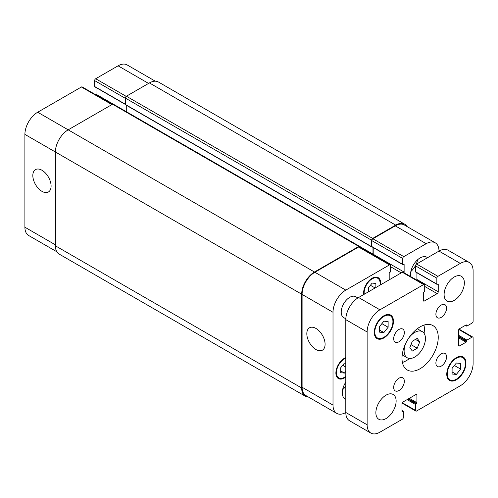 <?xml version="1.0" encoding="UTF-8"?>
<svg xmlns="http://www.w3.org/2000/svg" width="498" height="498" viewBox="0 0 498 498"><rect width="100%" height="100%" fill="white"/><g stroke="black" fill="none" stroke-linecap="round" stroke-linejoin="round"><path stroke-width="0.75" d="M412.319 351.059L409.86 347.554L412.319 341.211L417.243 338.366L419.708 341.871L417.243 348.214L412.319 351.059M417.243 348.214L410.999 344.61M419.708 341.871L415.444 339.406M408.765 338.03A15.077 8.703 -60 0 1 422.323 331.656A15.077 8.703 -60 0 1 422.323 349.067A15.077 8.703 -60 0 1 407.246 357.769A15.077 8.703 -60 0 1 404.121 350.872A15.077 8.703 -60 0 1 405.982 342.842M402.403 362.463A25.635 14.797 120 0 0 409.555 358.46M424.072 333.311A25.635 14.797 120 0 0 423.966 325.119M401.992 358.255A25.635 14.797 -60 0 1 413.178 332.459A25.635 14.797 -60 0 1 432.93 325.592A25.635 14.797 -60 0 1 432.93 355.192A25.635 14.797 -60 0 1 407.296 369.989A25.635 14.797 -60 0 1 401.992 358.255M435.893 363.054A7.538 4.351 -60 0 1 439.18 355.472A7.538 4.351 -60 0 1 444.994 353.449A7.538 4.351 -60 0 1 444.994 362.158A7.538 4.351 -60 0 1 437.456 366.509A7.538 4.351 -60 0 1 435.893 363.054M435.893 314.306A7.538 4.351 -60 0 1 439.18 306.718A7.538 4.351 -60 0 1 444.994 304.701A7.538 4.351 -60 0 1 444.994 313.404A7.538 4.351 -60 0 1 437.456 317.755A7.538 4.351 -60 0 1 435.893 314.306M393.675 338.684A7.538 4.351 -60 0 1 396.962 331.095A7.538 4.351 -60 0 1 402.776 329.072A7.538 4.351 -60 0 1 402.776 337.781A7.538 4.351 -60 0 1 395.238 342.132A7.538 4.351 -60 0 1 393.675 338.684M393.675 387.432A7.538 4.351 -60 0 1 396.962 379.843A7.538 4.351 -60 0 1 402.776 377.826A7.538 4.351 -60 0 1 402.776 386.529A7.538 4.351 -60 0 1 395.238 390.88A7.538 4.351 -60 0 1 393.675 387.432M375.872 412.73A14.324 8.267 -60 0 1 382.122 398.313A14.324 8.267 -60 0 1 393.159 394.478A14.324 8.267 -60 0 1 393.159 411.018A14.324 8.267 -60 0 1 378.835 419.285A14.324 8.267 -60 0 1 375.872 412.73M444.104 294.548A14.324 8.267 -60 0 1 450.354 280.131A14.324 8.267 -60 0 1 461.391 276.297A14.324 8.267 -60 0 1 461.391 292.836A14.324 8.267 -60 0 1 447.067 301.103A14.324 8.267 -60 0 1 444.104 294.548M345.824 318.826L343.72 317.612A12.064 6.966 -60 0 1 341.217 312.09A12.064 6.966 -60 0 1 346.484 299.952A12.064 6.966 -60 0 1 355.777 296.721L357.888 297.935M452.097 368.339L456.361 363.036L460.625 363.416L460.625 369.099L456.361 374.409L452.097 374.023L452.097 368.339M456.361 374.409L452.097 371.944M460.625 369.099L454.381 365.495M379.601 326.483L383.865 321.179L388.129 321.559L388.129 327.242L383.865 332.552L379.601 332.166L379.601 326.483M383.865 332.552L379.601 330.087M388.129 327.242L381.885 323.638M447.297 373.954A12.817 7.402 120 0 0 449.955 379.818A12.817 7.402 120 0 0 462.773 372.417A12.817 7.402 120 0 0 462.773 357.62A12.817 7.402 120 0 0 452.894 361.056A12.817 7.402 120 0 0 447.297 373.954M446.768 374.259A13.571 7.837 -60 0 1 452.688 360.602A13.571 7.837 -60 0 1 463.146 356.966A13.571 7.837 -60 0 1 463.146 372.635A13.571 7.837 -60 0 1 449.576 380.472A13.571 7.837 -60 0 1 446.768 374.259M374.801 332.098A12.817 7.402 120 0 0 377.459 337.961A12.817 7.402 120 0 0 390.27 330.56A12.817 7.402 120 0 0 390.27 315.763A12.817 7.402 120 0 0 380.397 319.199A12.817 7.402 120 0 0 374.801 332.098M374.272 332.403A13.571 7.837 -60 0 1 380.192 318.745A13.571 7.837 -60 0 1 390.65 315.11A13.571 7.837 -60 0 1 390.65 330.778A13.571 7.837 -60 0 1 377.079 338.615A13.571 7.837 -60 0 1 374.272 332.403M424.701 285.192L424.701 291.1A0.604 0.349 -60 0 1 424.271 291.84L423.736 292.145A0.604 0.349 120 0 0 423.312 292.886L423.312 300.394A1.506 0.872 120 0 0 423.624 301.085A1.506 0.872 120 0 0 424.377 301.01L437.169 293.627A1.506 0.872 120 0 0 438.24 291.778L438.24 284.271A0.604 0.349 120 0 0 437.81 284.022L437.275 284.333A0.604 0.349 -60 0 1 436.852 284.084L436.852 278.177A1.506 0.872 -60 0 1 437.916 276.328L460.308 263.405A18.09 10.446 -60 0 1 469.353 262.508A18.09 10.446 -60 0 1 473.1 270.788L473.1 321.26A1.506 0.872 -60 0 1 472.036 323.109L466.919 326.065A0.604 0.349 -60 0 1 466.489 325.817L466.489 325.2A0.604 0.349 120 0 0 466.066 324.957L459.561 328.711A1.506 0.872 120 0 0 458.496 330.56L458.496 345.332A1.506 0.872 120 0 0 458.807 346.023A1.506 0.872 120 0 0 459.561 345.948L466.066 342.188A0.604 0.349 120 0 0 466.489 341.454L466.489 340.837A0.604 0.349 -60 0 1 466.919 340.097L472.036 337.146A1.506 0.872 -60 0 1 472.789 337.071A1.506 0.872 -60 0 1 473.1 337.756L473.1 363.608A18.09 10.446 -60 0 1 460.308 385.769L416.596 411.006A1.506 0.872 -60 0 1 415.842 411.08A1.506 0.872 -60 0 1 415.531 410.389L415.531 404.482A0.604 0.349 -60 0 1 415.955 403.741L416.49 403.436A0.604 0.349 120 0 0 416.913 402.695L416.913 395.188A1.506 0.872 120 0 0 416.602 394.497A1.506 0.872 120 0 0 415.849 394.572L403.056 401.961A1.506 0.872 120 0 0 401.992 403.803L401.992 411.317A0.604 0.349 120 0 0 402.415 411.56L402.95 411.255A0.604 0.349 -60 0 1 403.374 411.497L403.374 417.405A1.506 0.872 -60 0 1 402.309 419.254L379.918 432.183A18.09 10.446 -60 0 1 370.873 433.079A18.09 10.446 -60 0 1 367.126 424.794L367.126 331.973A18.09 10.446 -60 0 1 379.918 309.812L423.63 284.576A1.506 0.872 -60 0 1 424.383 284.501A1.506 0.872 -60 0 1 424.701 285.192M424.383 284.501L403.063 272.188A1.506 0.872 120 0 0 402.309 272.263L358.597 297.505A18.09 10.446 120 0 0 345.805 319.66L345.805 412.481A18.09 10.446 120 0 0 349.552 420.766L370.873 433.079M416.913 272.78L416.913 279.465A1.506 0.872 -60 0 1 416.789 280.119M469.353 262.508L448.032 250.195A18.09 10.446 120 0 0 438.987 251.092L416.596 264.021A1.506 0.872 120 0 0 415.531 265.864L415.531 271.771A0.604 0.349 120 0 0 415.656 272.051L436.976 284.358M315.95 349.534A12.917 7.458 60 0 1 307.515 338.154A12.917 7.458 60 0 1 309.495 327.802A12.917 7.458 60 0 1 322.411 335.26A12.917 7.458 60 0 1 322.411 350.175A12.917 7.458 60 0 1 315.95 349.534M41.957 191.344A12.917 7.458 60 0 1 33.522 179.965A12.917 7.458 60 0 1 35.501 169.613A12.917 7.458 60 0 1 48.418 177.07A12.917 7.458 60 0 1 48.418 191.985A12.917 7.458 60 0 1 41.957 191.344M56.822 251.758L28.647 235.492A18.09 10.446 -60 0 1 24.9 227.213L24.9 134.392A18.09 10.446 -60 0 1 37.692 112.231L81.404 86.994A1.506 0.872 -60 0 1 82.158 86.92L112.336 104.343M95.884 94.844A1.506 0.872 120 0 0 96.008 94.197L96.008 87.505M95.05 86.745A0.604 0.349 -60 0 1 94.626 86.503L94.626 80.595A1.506 0.872 -60 0 1 95.691 78.746L118.082 65.817A18.09 10.446 -60 0 1 127.127 64.921L155.301 81.186M368.408 291.84L368.408 287.751L372.137 283.107L375.872 283.443L375.872 287.533M369.217 291.374L368.408 290.907M375.1 287.975L370.406 285.267M345.805 371.352L344.417 373.077L340.688 372.747L340.688 367.773L344.417 363.129L345.805 363.254M344.417 373.077L340.688 370.923M345.805 367.082L342.686 365.283M380.011 285.136A11.311 6.53 120 0 0 377.789 278.295A11.311 6.53 120 0 0 369.08 281.32A11.311 6.53 120 0 0 364.144 292.7A11.311 6.53 120 0 0 364.262 294.231M363.721 294.542A12.064 6.966 -60 0 1 363.608 293.011A12.064 6.966 -60 0 1 368.875 280.872A12.064 6.966 -60 0 1 378.169 277.641A12.064 6.966 -60 0 1 380.553 284.825M345.805 358.211A11.311 6.53 120 0 0 336.424 372.722A11.311 6.53 120 0 0 338.765 377.895A11.311 6.53 120 0 0 345.805 376.395M345.805 377.023A12.064 6.966 -60 0 1 338.385 378.548A12.064 6.966 -60 0 1 335.889 373.027A12.064 6.966 -60 0 1 345.805 357.589M367.126 424.794L345.805 412.481A18.09 10.446 -60 0 1 336.76 413.377A18.09 10.446 -60 0 1 333.013 405.098L333.013 312.277A18.09 10.446 -60 0 1 345.805 290.116L389.517 264.88A1.506 0.872 -60 0 1 390.27 264.805A1.506 0.872 -60 0 1 390.581 265.496L390.581 271.404A0.604 0.349 -60 0 1 390.158 272.145L389.623 272.45A0.604 0.349 120 0 0 389.193 273.19L389.193 279.839M403.996 272.73A1.506 0.872 120 0 0 404.121 272.082L404.121 264.575A0.604 0.349 120 0 0 403.697 264.326L403.162 264.631A0.604 0.349 -60 0 1 402.733 264.388L402.733 258.481A1.506 0.872 -60 0 1 403.803 256.632L426.188 243.703A18.09 10.446 -60 0 1 435.24 242.812A18.09 10.446 -60 0 1 438.987 251.092L460.308 263.405M410.701 276.602A13.571 7.837 -60 0 1 410.52 274.541A13.571 7.837 -60 0 1 416.44 260.89A13.571 7.837 -60 0 1 426.898 257.254A13.571 7.837 -60 0 1 427.539 257.703M345.805 399.265A13.571 7.837 -60 0 1 345.095 398.935A13.571 7.837 -60 0 1 342.288 392.723A13.571 7.837 -60 0 1 345.805 382.122M410.838 271.528A13.571 7.837 120 0 0 415.606 265.366M416.011 264.556A13.571 7.837 120 0 0 417.66 259.707M342.605 389.71A13.571 7.837 120 0 0 345.805 386.106M126.716 105.476L126.716 111.907M359.562 246.342L113.289 104.15A1.506 0.872 120 0 0 112.536 104.225L68.182 129.835A18.09 10.446 120 0 0 55.39 151.996L55.39 245.8A18.09 10.446 120 0 0 59.138 254.08L305.411 396.271A18.09 10.446 -60 0 1 301.67 387.986L301.67 294.181A18.09 10.446 -60 0 1 314.462 272.02L358.809 246.417A1.506 0.872 -60 0 1 359.562 246.342A1.506 0.872 -60 0 1 359.88 247.027L359.88 247.257M404.743 224.218L158.47 82.033A18.09 10.446 120 0 0 149.425 82.929L126.392 96.226A1.506 0.872 120 0 0 125.328 98.075L125.328 104.474A0.604 0.349 120 0 0 125.452 104.748L371.732 246.933A0.604 0.349 -60 0 1 371.608 246.659L371.608 240.26A1.506 0.872 -60 0 1 372.672 238.411L395.698 225.115A18.09 10.446 -60 0 1 404.743 224.218A18.09 10.446 -60 0 1 407.065 226.546M336.76 413.377L305.84 395.53A18.09 10.446 -60 0 1 302.093 387.245L302.093 294.424A18.09 10.446 -60 0 1 314.885 272.263L358.597 247.027A1.506 0.872 -60 0 1 359.351 246.952L390.27 264.805M373.077 254.883A1.506 0.872 120 0 0 373.201 254.229L373.201 247.543M372.243 246.784A0.604 0.349 -60 0 1 371.819 246.535L371.819 240.627A1.506 0.872 -60 0 1 372.884 238.779L395.275 225.855A18.09 10.446 -60 0 1 404.32 224.959L435.24 242.812M308.586 397.111A18.09 10.446 -60 0 1 305.411 396.271M372.865 254.758A1.506 0.872 120 0 0 372.99 254.111L372.99 247.419M372.068 246.884L372.031 246.908A0.604 0.349 -60 0 1 371.732 246.933M423.312 300.394L424.377 301.01M424.701 286.425L437.169 293.627M416.913 279.465L438.24 291.778M437.81 284.022L438.24 284.271M415.531 271.771L436.852 284.084M415.531 265.864L436.852 278.177M416.596 264.021L437.916 276.328M465.53 325.262L466.489 325.817M466.066 324.957L466.489 325.2M458.496 345.332L459.561 345.948M458.496 337.818L466.066 342.188M458.496 336.835L466.489 341.454M458.496 336.218L466.489 340.837M458.496 335.235L466.919 340.097M458.807 329.508L472.036 337.146M402.303 402.751L415.531 410.389M407.109 399.62L415.531 404.482M407.962 399.128L415.955 403.741M408.491 398.817L416.49 403.436M409.344 398.325L416.913 402.695M415.849 394.572L416.913 395.188M401.992 411.317L402.415 411.56M401.992 410.701L402.95 411.255M345.805 319.66L367.126 331.973M358.597 297.505L379.918 309.812M402.309 272.263L423.63 284.576M111.894 104.599L81.404 86.994M113.177 104.107L96.008 94.197M125.328 104.225L94.626 86.503M125.328 98.318L94.626 80.595M126.199 96.357L95.691 78.746M148.572 83.421L118.082 65.817M55.39 244.817L24.9 227.213M301.67 294.181L24.9 134.392M314.462 272.02L37.692 112.231M358.597 247.027L389.517 264.88M390.581 266.729L401.245 272.879M373.201 254.229L404.121 272.082M403.697 264.326L404.121 264.575M371.819 246.535L402.733 264.388M371.819 240.627L402.733 258.481M372.884 238.779L403.803 256.632M395.275 225.855L426.188 243.703M302.093 387.245L333.013 405.098M302.093 294.424L333.013 312.277M314.885 272.263L345.805 290.116M112.536 104.225L358.809 246.417M359.662 246.417L372.99 254.111M125.328 104.474L371.608 246.659M125.328 98.075L371.608 240.26M126.392 96.226L372.672 238.411M149.425 82.929L395.698 225.115M55.39 245.8L301.67 387.986M402.21 354.862L407.246 357.769M417.287 328.748L422.323 331.656M462.773 357.62L460.538 356.331M449.955 379.818L447.727 378.53M390.27 315.763L388.042 314.475M377.459 337.961L375.224 336.673M465.356 325.368L466.614 326.09M459.063 329.141L472.789 337.071M402.116 403.156L415.842 411.08M401.992 410.495L403.249 411.224M377.789 278.295L375.691 277.081M338.765 377.895L336.667 376.687M94.751 86.777L125.328 104.431M371.944 246.815L402.863 264.662"/></g></svg>
